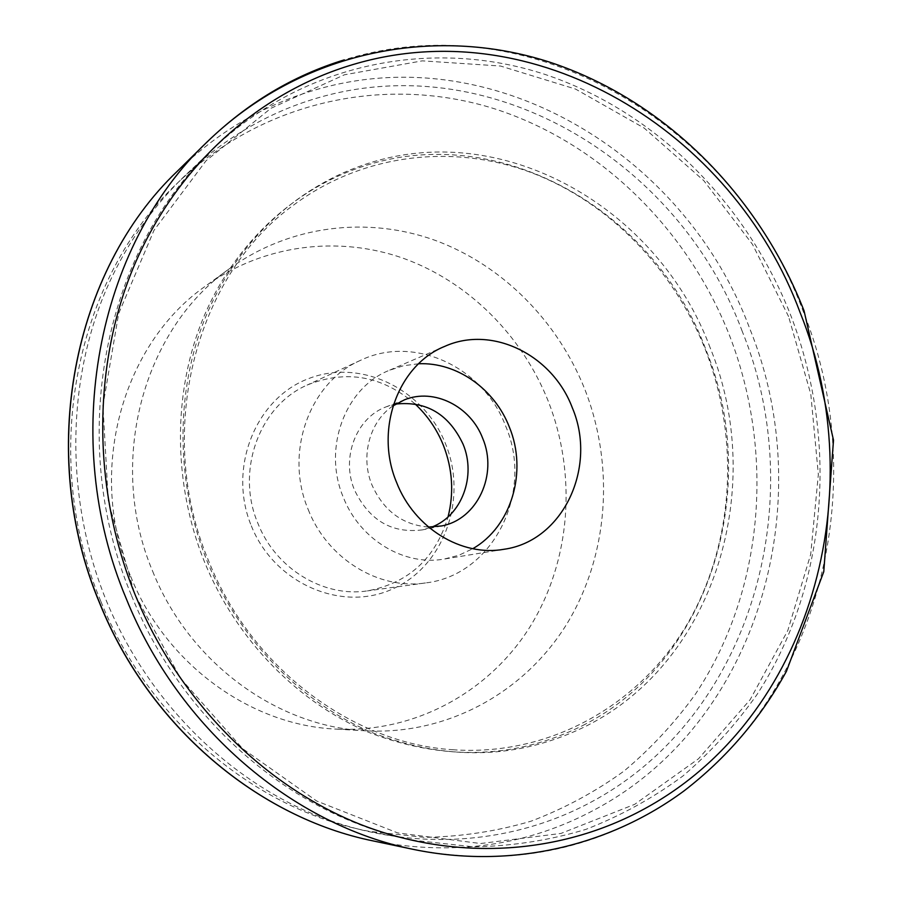 <?xml version="1.0" encoding="UTF-8"?>
<svg xmlns="http://www.w3.org/2000/svg" width="902" height="902" viewBox="0 0 902 902"><rect width="100%" height="100%" fill="white"/><g stroke="black" fill="none" stroke-linecap="round" stroke-linejoin="round"><path stroke-width="0.68" stroke-dasharray="4.51 3.38" d="M788.585 316.546L752.527 244.419L703.831 180.682L644.152 128.05L575.544 89.061L500.565 66.038L422.316 60.851L344.406 74.798L270.871 108.33L205.994 160.815L154.005 230.303L118.692 313.479L102.941 405.697L108.319 501.343L134.781 594.271L180.648 678.484L242.717 748.728L316.681 801.021L397.658 832.907L480.631 843.528L560.965 833.437L634.67 804.347L698.509 758.774L750.103 699.726L787.829 630.453L810.706 554.29L818.339 474.475L810.808 394.219L788.585 316.546M100.945 601.578C149.337 721.747 256.506 810.109 368.805 831.261L424.368 837.372C461.204 836.729 496.822 831.317 531.222 821.124C564.539 808.418 595.489 791.719 624.06 771.041C651.007 748.378 674.809 722.75 695.431 694.168C763.938 591.047 775.066 453.154 729.583 335.657C687.82 229.728 601.003 143.114 494.702 108.849C388.582 75.328 265.943 98.916 178.675 181.9C75.915 277.094 38.91 454.969 100.945 601.578M131.557 595.636C183.162 724.035 296.995 818.249 415.337 840.484L473.843 846.865C512.562 846.099 549.927 840.258 585.962 829.355C620.824 815.78 653.138 797.999 682.915 776.002C710.968 751.93 735.671 724.757 757.049 694.472C827.923 585.263 838.691 439.804 790.84 315.587C746.89 203.615 656.194 111.566 544.864 74.37C433.749 37.963 304.899 61.584 212.883 149.033C104.519 249.256 65.395 438.958 131.557 595.636M152.675 571.304C189.251 663.083 277.444 726.764 365.457 730.812C448.17 735.31 525.223 691.755 567.099 623.53C608.726 554.944 614.747 465.736 584.857 389.393C557.639 321.101 502.504 265.143 435.181 240.36C367.836 216.063 290.275 224.936 230.033 268.289C143.305 328.475 106.335 462.14 152.675 571.304M130.7 576.457C165.709 664.188 250.395 725.118 335.285 729.053C415.044 733.394 489.685 691.687 530.421 626.146C570.932 560.266 577.032 474.463 548.236 401.142C522.021 335.544 468.713 281.931 403.645 258.4C338.554 235.332 263.677 244.239 205.577 286.058C121.95 344.147 86.344 472.118 130.7 576.457M418.607 363.765L403.498 365.727L388.987 370.44C345.026 388.029 322.51 448.317 343.279 497.239C359.729 539.678 404.31 566.332 444.212 559.06L458.983 555.215L472.761 548.709M395.809 404.062L386.53 406.701C356.493 417.31 340.674 457.528 354.509 490.045C369.313 520.499 391.998 533.77 422.587 529.857L431.832 527.061M393.013 405.877C369.606 421.392 360.09 456.536 372.007 485.096C383.767 510.938 402.596 524.93 428.495 527.05M414.954 403.859C382.042 375.694 346.086 369.437 307.108 385.075C259.505 405.663 235.456 470.72 257.882 523.307C275.651 568.79 323.57 597.643 367.373 590.9C408.64 583.042 435.531 558.383 448.046 516.914M308.213 509.574C327.392 558.857 378.784 590.156 425.451 582.951C493.541 575.318 534.063 492.165 505.729 426.251C483.72 367.261 414.243 334.225 360.304 360.439C309.566 382.347 283.995 452.578 308.213 509.574M251.308 525.821C274.4 583.898 342.196 612.627 393.114 588.747C444.404 565.712 467.822 498.671 445.689 444.201C424.29 389.427 361.319 358.004 308.653 378.592C255.672 398.323 227.428 468.059 251.308 525.821M582.703 725.558C711.588 660.58 762.055 486.798 705.804 349.412C654.176 210.245 498.592 119.346 360.304 167.31C292.44 190.322 233.528 245.096 202.882 318.97C172.643 392.979 172.778 483.438 204.529 562.014C236.628 640.443 298.686 703.357 370.113 732.931C445.284 761.22 516.147 758.762 582.703 725.558M373.541 841.002C453.886 856.348 527.783 845.828 595.219 809.444C759.664 721.6 820.132 501.58 749.72 328.508C684.866 153.374 489.797 34.31 308.958 91.869C260.092 107.124 216.243 133.541 177.412 171.143M413.77 849.47C497.836 865.469 574.856 854.239 644.84 815.78C815.408 722.874 876.518 492.469 803.073 311.01C735.31 127.464 533.037 0.992 344.214 59.882M742.278 331.451C678.654 159.71 487.159 43.42 310.299 100.19C223.64 127.622 146.846 195.734 106.199 289.632C66.06 383.654 65.305 499.99 106.323 600.687C147.759 701.226 228.522 780.952 320.379 816.975C412.541 852.514 511.535 844.746 590.483 802.43C751.693 716.819 811.383 501.151 742.278 331.451M710.246 347.98C658.415 208.227 502.324 116.854 363.517 164.942C295.416 188.011 236.268 242.999 205.509 317.211C175.157 391.547 175.304 482.435 207.201 561.394C239.458 640.206 301.787 703.425 373.496 733.134C448.97 761.547 520.093 759.078 586.875 725.727C716.177 660.433 766.711 485.941 710.246 347.98M452.736 749.742C549.431 756.586 638.605 705.511 686.512 625.345C734.149 544.684 740.328 439.748 705.375 349.66C673.512 268.988 609.493 202.443 531.323 172.62C453.176 143.384 363.021 153.34 293.319 205.273C195.531 275.403 154.107 431.889 208.531 560.672C251.399 668.562 352.761 743.507 452.736 749.742M415.337 840.484L368.805 831.261M365.457 730.812L335.285 729.053M504.026 549.273L444.212 559.06M441.518 525.956L422.587 529.857M425.451 582.951L367.373 590.9M360.304 360.439L307.108 385.075M404.57 399.778L386.53 406.701M444.63 346.424L388.987 370.44M230.033 268.289L205.577 286.058M212.883 149.033L178.675 181.9"/><path stroke-width="1.35" d="M396.598 482.469C374.319 429.747 398.064 365.017 444.63 346.424C492.255 324.799 552.678 355.106 572.342 407.851C597.53 466.965 563.31 541.076 504.026 549.273C461.768 556.996 414.266 528.2 396.598 482.469M472.761 548.709C511.716 526.486 527.715 471.351 509.348 427.063C494.623 388.909 456.784 362.006 418.607 363.765M431.832 527.061C461.835 515.696 476.47 475.974 463.087 444.235C448.903 414.21 426.477 400.815 395.809 404.062M428.495 527.05L441.518 525.956C477.462 519.507 498.107 474.384 482.694 438.327C470.63 406.295 434.065 387.804 404.57 399.778L393.013 405.877M448.046 516.914C454.101 492.796 452.556 468.95 443.423 445.396C436.94 429.318 427.447 415.472 414.954 403.859M177.412 171.143C73.13 270.081 36.215 452.838 99.987 603.63C149.664 726.911 258.829 817.979 373.541 841.002C258.57 817.911 149.473 726.787 99.84 603.63C36.148 453.007 72.915 270.341 177.412 171.143L206.727 142.313C97.551 245.739 58.81 438.947 126.246 598.635C178.754 729.188 293.748 825.42 413.77 849.47L373.541 841.002M344.214 59.882C293.195 75.509 247.362 102.986 206.727 142.313C301.155 50.422 434.741 24.963 549.735 62.17C664.954 100.178 758.729 195.204 804.043 310.773L833.504 440.187L823.774 571.688L786.397 671.381C760.544 718.342 726.505 758.12 684.268 790.727C610.023 845.715 511.986 869.641 413.77 849.47M800.097 312.509C733.36 131.76 534.131 7.611 348.781 65.835C257.995 94.022 177.243 165.438 134.533 264.782C92.331 364.25 91.722 487.948 135.277 595.083C179.272 702.049 264.76 786.758 361.443 824.823C458.453 862.391 562.093 853.822 644.276 808.936C812.048 717.969 872.448 491.184 800.097 312.509"/></g></svg>
